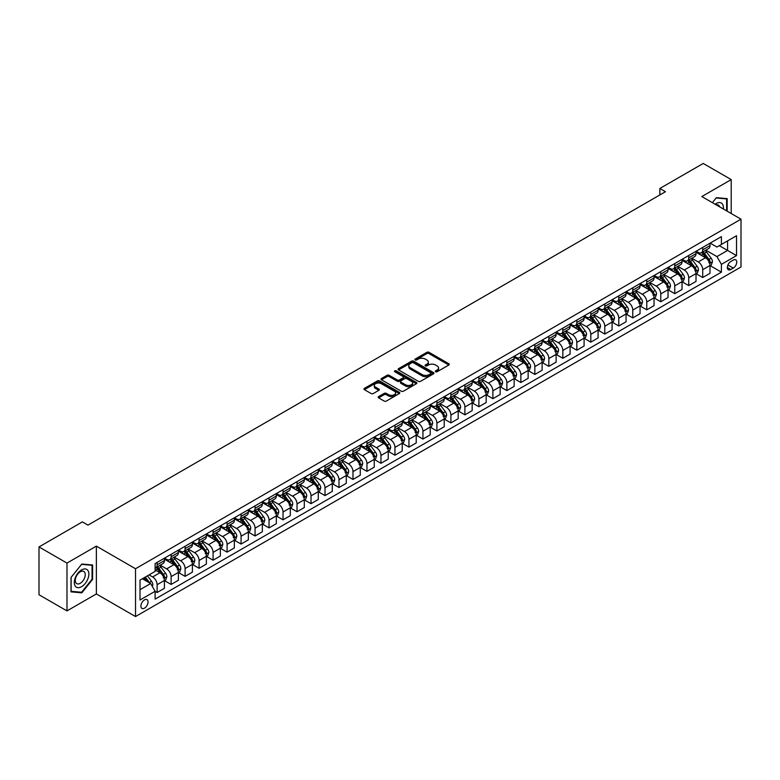 <?xml version="1.0" encoding="UTF-8"?>
<svg xmlns="http://www.w3.org/2000/svg" width="780" height="780" viewBox="0 0 780 780"><rect width="100%" height="100%" fill="white"/><g stroke="black" fill="none" stroke-linecap="round" stroke-linejoin="round"><path stroke-width="1.17" d="M435.61 371.748A1.092 0.624 0 0 0 437.151 371.748L448.822 365.011A1.55 0.897 0 0 0 449.27 364.377A1.55 0.897 0 0 0 448.822 363.743L429.049 352.326A1.55 0.897 0 0 0 426.845 352.326L415.174 359.063A1.092 0.624 0 0 0 416.715 359.95L418.226 359.083A4.972 2.866 0 0 1 425.256 359.083L426.904 360.029A4.972 2.866 0 0 1 428.356 362.056A4.972 2.866 0 0 1 426.904 364.094L425.392 364.962A1.092 0.624 0 0 0 426.933 365.849L428.444 364.981A4.972 2.866 0 0 1 435.474 364.981L437.122 365.927A4.972 2.866 0 0 1 438.575 367.955A4.972 2.866 0 0 1 437.122 369.993L435.61 370.861A1.092 0.624 0 0 0 435.61 371.748L435.61 370.861M144.485 608.156A5.06 2.925 120 0 0 147.791 603.691A5.06 2.925 120 0 0 147.011 599.635A5.06 2.925 120 0 0 144.485 599.888A5.06 2.925 120 0 0 141.17 604.344A5.06 2.925 120 0 0 141.95 608.41A5.06 2.925 120 0 0 144.485 608.156M378.622 396.591A1.55 0.897 0 0 0 378.163 397.225A1.55 0.897 0 0 0 378.622 397.858L384.169 401.066A1.55 0.897 0 0 0 386.363 401.066L399.331 393.578A1.55 0.897 0 0 0 399.789 392.944A1.55 0.897 0 0 0 399.331 392.311L379.558 380.894A1.55 0.897 0 0 0 377.364 380.894L364.397 388.381A1.55 0.897 0 0 0 363.938 389.015A1.55 0.897 0 0 0 364.397 389.649L371.095 393.52A1.55 0.897 0 0 0 373.298 393.52L378.846 390.312A1.55 0.897 0 0 0 379.294 389.678A1.55 0.897 0 0 0 378.846 389.044L375.521 387.133A4.153 2.398 0 0 1 374.302 385.437A4.153 2.398 0 0 1 376.867 383.214A4.153 2.398 0 0 1 381.401 383.74L394.417 391.248A4.153 2.398 0 0 1 395.635 392.944A4.153 2.398 0 0 1 393.061 395.168A4.153 2.398 0 0 1 388.537 394.641L386.363 393.393A1.55 0.897 0 0 0 384.169 393.393L378.622 396.591L378.622 397.858M96.359 546.127L66.983 563.082L39 546.936L39 594.75L66.983 610.906L96.359 593.941L135.525 616.551L135.525 568.737L96.359 546.127L96.359 593.941M731.211 213.525L731.211 179.595L701.825 196.56L741 219.17L135.525 568.737M731.211 179.595L703.228 163.449L659.861 188.487L659.861 194.941M39 546.936L82.368 521.898L87.965 525.125L665.457 191.714L659.861 188.487M418.334 381.342A1.55 0.897 0 0 0 420.537 381.342L433.495 373.854A1.55 0.897 0 0 0 433.953 373.22A1.55 0.897 0 0 0 433.495 372.587L413.722 361.169A1.55 0.897 0 0 0 411.528 361.169L398.56 368.657A1.55 0.897 0 0 0 398.102 369.291A1.55 0.897 0 0 0 398.56 369.925L418.334 381.342M395.206 371.982A1.092 0.624 0 0 1 396.308 372.138L396.308 370.841L416.413 382.453A1.55 0.897 0 0 1 416.871 383.087A1.55 0.897 0 0 1 416.413 383.721L403.445 391.199A1.55 0.897 0 0 1 401.252 391.199L381.478 379.792L381.478 378.514A1.55 0.897 0 0 0 381.02 379.158A1.55 0.897 0 0 0 381.478 379.792M381.478 378.514L387.026 375.316A1.55 0.897 0 0 1 389.22 375.316L397.244 379.948A1.55 0.897 0 0 0 399.438 379.948L403.123 377.822A1.55 0.897 0 0 0 403.572 377.188A1.55 0.897 0 0 0 403.123 376.555L394.768 371.728A1.092 0.624 0 0 1 396.308 370.841M733.278 260.072L730.811 261.495A4.904 2.837 120 0 0 727.613 265.824A4.904 2.837 120 0 0 728.364 269.753A4.904 2.837 120 0 0 730.811 269.51L733.278 268.086A4.904 2.837 120 0 0 736.486 263.767A4.904 2.837 120 0 0 735.735 259.837A4.904 2.837 120 0 0 733.278 260.072M135.525 616.551L741 266.994L741 219.17M710.17 243.116L716.937 247.026L721.412 244.442L721.412 236.623L155.113 563.569L155.113 571.389L140.01 580.115L140.01 600.015L155.113 591.289L155.113 599.108L721.412 272.161L721.412 264.342L716.937 256.591L705.812 250.165M721.412 244.442L736.525 235.716L736.525 255.616L721.412 264.342M66.983 563.082L66.983 610.906M719.287 245.671L727.574 250.448L727.574 240.883L736.525 235.716M716.937 256.591L727.574 250.448L736.525 255.616M140.01 589.68L150.637 583.538L142.36 578.76M155.113 591.357L157.131 592.517L157.131 584.698A6.328 3.656 -120 0 0 152.656 576.947L149.068 574.88M157.131 592.517L164.405 588.315L164.405 580.505A6.328 3.656 -120 0 0 159.929 572.744L155.113 569.966M164.57 580.661L171.122 584.444L171.122 576.625A6.328 3.656 -120 0 0 166.637 568.874L160.212 565.159M171.122 584.444L178.396 580.242L178.396 572.423A6.328 3.656 -120 0 0 173.921 564.671L164.405 559.182M178.561 572.588L185.104 576.361L185.104 568.542A6.328 3.656 -120 0 0 180.628 560.791L174.203 557.086M185.104 576.361L192.387 572.169L192.387 564.35A6.328 3.656 -120 0 0 187.902 556.588L178.396 551.099M192.553 564.505L199.095 568.288L199.095 560.469A6.328 3.656 -120 0 0 194.62 552.718L188.195 549.003M199.095 568.288L206.368 564.086L206.368 556.267A6.328 3.656 -120 0 0 201.893 548.515L192.387 543.026M206.544 556.433L213.086 560.216L213.086 552.396A6.328 3.656 -120 0 0 208.611 544.635L202.186 540.93M213.086 560.216L220.36 556.013L220.36 548.194A6.328 3.656 -120 0 0 215.884 540.442L206.368 534.943M220.525 548.359L227.077 552.133L227.077 544.313A6.328 3.656 -120 0 0 222.602 536.562L216.177 532.847M227.077 552.133L234.351 547.931L234.351 540.121A6.328 3.656 -120 0 0 229.876 532.36L220.36 526.87M234.517 540.277L241.069 544.06L241.069 536.24A6.328 3.656 -120 0 0 236.593 528.489L230.159 524.774M241.069 544.06L248.342 539.858L248.342 532.038A6.328 3.656 -120 0 0 243.867 524.287L234.351 518.798M248.508 532.204L255.06 535.977L255.06 528.167A6.328 3.656 -120 0 0 250.575 520.406L244.15 516.701M255.06 535.977L262.334 531.784L262.334 523.965A6.328 3.656 -120 0 0 257.858 516.204L248.342 510.715M262.499 524.121L269.041 527.904L269.041 520.084A6.328 3.656 -120 0 0 264.566 512.333L258.141 508.618M269.041 527.904L276.325 523.702L276.325 515.882A6.328 3.656 -120 0 0 271.84 508.131L262.334 502.642M276.49 516.048L283.033 519.831L283.033 512.011A6.328 3.656 -120 0 0 278.558 504.25L272.132 500.546M283.033 519.831L290.306 515.629L290.306 507.809A6.328 3.656 -120 0 0 285.831 500.058L276.325 494.559M290.482 507.975L297.024 511.748L297.024 503.929A6.328 3.656 -120 0 0 292.549 496.177L286.123 492.463M297.024 511.748L304.298 507.546L304.298 499.736A6.328 3.656 -120 0 0 299.822 491.975L290.306 486.486M304.463 499.892L311.015 503.675L311.015 495.856A6.328 3.656 -120 0 0 306.54 488.104L300.115 484.39M311.015 503.675L318.289 499.473L318.289 491.654A6.328 3.656 -120 0 0 313.814 483.902L304.298 478.413M318.454 491.819L325.006 495.592L325.006 487.783A6.328 3.656 -120 0 0 320.531 480.022L314.096 476.317M325.006 495.592L332.28 491.4L332.28 483.581A6.328 3.656 -120 0 0 327.805 475.829L318.289 470.33M332.446 483.736L338.998 487.519L338.998 479.7A6.328 3.656 -120 0 0 334.513 471.949L328.087 468.234M338.998 487.519L346.271 483.317L346.271 475.498A6.328 3.656 -120 0 0 341.796 467.747L332.28 462.257M346.437 475.663L352.979 479.447L352.979 471.627A6.328 3.656 -120 0 0 348.504 463.876L342.079 460.161M352.979 479.447L360.262 475.244L360.262 467.425A6.328 3.656 -120 0 0 355.777 459.673L346.271 454.174M360.428 467.59L366.971 471.364L366.971 463.544A6.328 3.656 -120 0 0 362.495 455.793L356.07 452.078M366.971 471.364L374.244 467.171L374.244 459.352A6.328 3.656 -120 0 0 369.769 451.591L360.262 446.101M374.419 459.508L380.962 463.291L380.962 455.471A6.328 3.656 -120 0 0 376.486 447.72L370.061 444.005M380.962 463.291L388.235 459.089L388.235 451.269A6.328 3.656 -120 0 0 383.76 443.518L374.244 438.029M388.401 451.435L394.953 455.208L394.953 447.398A6.328 3.656 -120 0 0 390.478 439.637L384.052 435.932M394.953 455.208L402.226 451.015L402.226 443.196A6.328 3.656 -120 0 0 397.751 435.445L388.235 429.946M402.392 443.352L408.944 447.135L408.944 439.315A6.328 3.656 -120 0 0 404.469 431.564L398.034 427.849M408.944 447.135L416.218 442.933L416.218 435.113A6.328 3.656 -120 0 0 411.743 427.362L402.226 421.873M416.383 435.279L422.935 439.062L422.935 431.243A6.328 3.656 -120 0 0 418.45 423.491L412.025 419.776M422.935 439.062L430.209 434.86L430.209 427.04A6.328 3.656 -120 0 0 425.734 419.289L416.218 413.79M430.375 427.206L436.917 430.979L436.917 423.16A6.328 3.656 -120 0 0 432.442 415.409L426.017 411.703M436.917 430.979L444.2 426.787L444.2 418.967A6.328 3.656 -120 0 0 439.715 411.206L430.209 405.717M444.366 419.123L450.908 422.906L450.908 415.087A6.328 3.656 -120 0 0 446.433 407.335L440.008 403.621M450.908 422.906L458.182 418.704L458.182 410.885A6.328 3.656 -120 0 0 453.706 403.133L444.2 397.644M458.357 411.05L464.899 414.833L464.899 407.014A6.328 3.656 -120 0 0 460.424 399.253L453.999 395.548M464.899 414.833L472.173 410.631L472.173 402.811A6.328 3.656 -120 0 0 467.698 395.06L458.182 389.561M472.339 402.968L478.891 406.75L478.891 398.931A6.328 3.656 -120 0 0 474.415 391.18L467.99 387.465M478.891 406.75L486.164 402.548L486.164 394.729A6.328 3.656 -120 0 0 481.689 386.977L472.173 381.488M486.33 394.894L492.882 398.677L492.882 390.858A6.328 3.656 -120 0 0 488.407 383.107L481.972 379.392M492.882 398.677L500.156 394.475L500.156 386.656A6.328 3.656 -120 0 0 495.68 378.904L486.164 373.406M500.321 386.822L506.873 390.595L506.873 382.775A6.328 3.656 -120 0 0 502.388 375.024L495.963 371.319M506.873 390.595L514.147 386.402L514.147 378.583A6.328 3.656 -120 0 0 509.671 370.822L500.156 365.332M514.312 378.739L520.855 382.522L520.855 374.702A6.328 3.656 -120 0 0 516.38 366.951L509.954 363.236M520.855 382.522L528.138 378.319L528.138 370.5A6.328 3.656 -120 0 0 523.653 362.749L514.147 357.26M528.304 370.666L534.846 374.449L534.846 366.629A6.328 3.656 -120 0 0 530.371 358.868L523.946 355.163M534.846 374.449L542.12 370.247L542.12 362.427A6.328 3.656 -120 0 0 537.644 354.676L528.138 349.177M542.295 362.583L548.837 366.366L548.837 358.546A6.328 3.656 -120 0 0 544.362 350.795L537.937 347.081M548.837 366.366L556.111 362.164L556.111 354.344A6.328 3.656 -120 0 0 551.635 346.593L542.12 341.104M556.276 354.51L562.828 358.293L562.828 350.473A6.328 3.656 -120 0 0 558.353 342.722L551.928 339.007M562.828 358.293L570.102 354.091L570.102 346.271A6.328 3.656 -120 0 0 565.627 338.52L556.111 333.031M570.268 346.437L576.82 350.21L576.82 342.391A6.328 3.656 -120 0 0 572.344 334.639L565.909 330.935M576.82 350.21L584.093 346.018L584.093 338.198A6.328 3.656 -120 0 0 579.618 330.437L570.102 324.948M584.259 338.354L590.811 342.137L590.811 334.318A6.328 3.656 -120 0 0 586.326 326.566L579.901 322.852M590.811 342.137L598.084 337.935L598.084 330.115A6.328 3.656 -120 0 0 593.609 322.364L584.093 316.875M598.25 330.281L604.792 334.064L604.792 326.245A6.328 3.656 -120 0 0 600.317 318.484L593.892 314.779M604.792 334.064L612.076 329.862L612.076 322.043A6.328 3.656 -120 0 0 607.591 314.291L598.084 308.792M612.242 322.198L618.784 325.981L618.784 318.162A6.328 3.656 -120 0 0 614.308 310.411L607.883 306.696M618.784 325.981L626.057 321.779L626.057 313.969A6.328 3.656 -120 0 0 621.582 306.209L612.076 300.719M626.233 314.125L632.775 317.909L632.775 310.089A6.328 3.656 -120 0 0 628.3 302.338L621.875 298.623M632.775 317.909L640.048 313.706L640.048 305.887A6.328 3.656 -120 0 0 635.573 298.135L626.057 292.646M640.214 306.052L646.766 309.826L646.766 302.006A6.328 3.656 -120 0 0 642.291 294.255L635.866 290.55M646.766 309.826L654.04 305.633L654.04 297.814A6.328 3.656 -120 0 0 649.565 290.053L640.048 284.564M654.206 297.97L660.758 301.753L660.758 293.933A6.328 3.656 -120 0 0 656.282 286.182L649.847 282.467M660.758 301.753L668.031 297.55L668.031 289.731A6.328 3.656 -120 0 0 663.556 281.98L654.04 276.49M668.197 289.897L674.749 293.68L674.749 285.86A6.328 3.656 -120 0 0 670.264 278.099L663.838 274.394M674.749 293.68L682.022 289.477L682.022 281.658A6.328 3.656 -120 0 0 677.547 273.907L668.031 268.408M682.188 281.824L688.73 285.597L688.73 277.777A6.328 3.656 -120 0 0 684.255 270.026L677.83 266.311M688.73 285.597L696.014 281.395L696.014 273.585A6.328 3.656 -120 0 0 691.529 265.824L682.022 260.335M696.179 273.741L702.721 277.524L702.721 269.704A6.328 3.656 -120 0 0 698.246 261.953L691.821 258.238M702.721 277.524L709.995 273.322L709.995 265.502A6.328 3.656 -120 0 0 705.52 257.751L696.014 252.262M696.179 251.189L698.246 252.388A6.328 3.656 -120 0 0 701.415 252.701A6.328 3.656 -120 0 0 702.721 249.805L702.721 247.416M682.188 259.272L684.255 260.462A6.328 3.656 -120 0 0 687.424 260.773A6.328 3.656 -120 0 0 688.73 257.878L688.73 255.489M668.197 267.345L670.264 268.544A6.328 3.656 -120 0 0 673.433 268.856A6.328 3.656 -120 0 0 674.749 265.96L674.749 263.562M654.206 275.418L656.282 276.617A6.328 3.656 -120 0 0 659.441 276.929A6.328 3.656 -120 0 0 660.758 274.034L660.758 271.645M640.214 283.501L642.291 284.69A6.328 3.656 -120 0 0 645.45 285.012A6.328 3.656 -120 0 0 646.766 282.106L646.766 279.718M626.233 291.574L628.3 292.773A6.328 3.656 -120 0 0 631.468 293.085A6.328 3.656 -120 0 0 632.775 290.189L632.775 287.791M612.242 299.656L614.308 300.846A6.328 3.656 -120 0 0 617.477 301.158A6.328 3.656 -120 0 0 618.784 298.262L618.784 295.873M598.25 307.729L600.317 308.929A6.328 3.656 -120 0 0 603.486 309.241A6.328 3.656 -120 0 0 604.792 306.335L604.792 303.947M584.259 315.802L586.326 317.002A6.328 3.656 -120 0 0 589.495 317.314A6.328 3.656 -120 0 0 590.811 314.418L590.811 312.029M570.268 323.885L572.344 325.075A6.328 3.656 -120 0 0 575.504 325.397A6.328 3.656 -120 0 0 576.82 322.491L576.82 320.102M556.276 331.958L558.353 333.157A6.328 3.656 -120 0 0 561.512 333.469A6.328 3.656 -120 0 0 562.828 330.574L562.828 328.175M542.295 340.041L544.362 341.231A6.328 3.656 -120 0 0 547.531 341.543A6.328 3.656 -120 0 0 548.837 338.647L548.837 336.258M528.304 348.114L530.371 349.313A6.328 3.656 -120 0 0 533.539 349.625A6.328 3.656 -120 0 0 534.846 346.72L534.846 344.331M514.312 356.187L516.38 357.386A6.328 3.656 -120 0 0 519.548 357.698A6.328 3.656 -120 0 0 520.855 354.802L520.855 352.414M500.321 364.27L502.388 365.459A6.328 3.656 -120 0 0 505.557 365.771A6.328 3.656 -120 0 0 506.873 362.875L506.873 360.487M486.33 372.343L488.407 373.542A6.328 3.656 -120 0 0 491.566 373.854A6.328 3.656 -120 0 0 492.882 370.958L492.882 368.56M472.339 380.425L474.415 381.615A6.328 3.656 -120 0 0 477.575 381.927A6.328 3.656 -120 0 0 478.891 379.031L478.891 376.642M458.357 388.498L460.424 389.698A6.328 3.656 -120 0 0 463.593 390.01A6.328 3.656 -120 0 0 464.899 387.104L464.899 384.715M444.366 396.572L446.433 397.771A6.328 3.656 -120 0 0 449.602 398.083A6.328 3.656 -120 0 0 450.908 395.187L450.908 392.798M430.375 404.654L432.442 405.844A6.328 3.656 -120 0 0 435.61 406.156A6.328 3.656 -120 0 0 436.917 403.26L436.917 400.871M416.383 412.727L418.45 413.927A6.328 3.656 -120 0 0 421.619 414.238A6.328 3.656 -120 0 0 422.935 411.343L422.935 408.944M402.392 420.8L404.469 422A6.328 3.656 -120 0 0 407.628 422.311A6.328 3.656 -120 0 0 408.944 419.416L408.944 417.027M388.401 428.883L390.478 430.072A6.328 3.656 -120 0 0 393.637 430.394A6.328 3.656 -120 0 0 394.953 427.489L394.953 425.1M374.419 436.956L376.486 438.155A6.328 3.656 -120 0 0 379.655 438.467A6.328 3.656 -120 0 0 380.962 435.572L380.962 433.183M360.428 445.039L362.495 446.228A6.328 3.656 -120 0 0 365.664 446.54A6.328 3.656 -120 0 0 366.971 443.644L366.971 441.256M346.437 453.112L348.504 454.311A6.328 3.656 -120 0 0 351.673 454.623A6.328 3.656 -120 0 0 352.979 451.727L352.979 449.329M332.446 461.185L334.513 462.384A6.328 3.656 -120 0 0 337.681 462.696A6.328 3.656 -120 0 0 338.998 459.8L338.998 457.411M318.454 469.267L320.531 470.457A6.328 3.656 -120 0 0 323.69 470.779A6.328 3.656 -120 0 0 325.006 467.873L325.006 465.485M304.463 477.34L306.54 478.54A6.328 3.656 -120 0 0 309.699 478.852A6.328 3.656 -120 0 0 311.015 475.956L311.015 473.567M290.482 485.423L292.549 486.613A6.328 3.656 -120 0 0 295.718 486.925A6.328 3.656 -120 0 0 297.024 484.029L297.024 481.64M276.49 493.496L278.558 494.695A6.328 3.656 -120 0 0 281.726 495.007A6.328 3.656 -120 0 0 283.033 492.112L283.033 489.713M262.499 501.569L264.566 502.768A6.328 3.656 -120 0 0 267.735 503.081A6.328 3.656 -120 0 0 269.041 500.185L269.041 497.796M248.508 509.652L250.575 510.842A6.328 3.656 -120 0 0 253.744 511.163A6.328 3.656 -120 0 0 255.06 508.258L255.06 505.869M234.517 517.725L236.593 518.924A6.328 3.656 -120 0 0 239.752 519.236A6.328 3.656 -120 0 0 241.069 516.341L241.069 513.952M220.525 525.808L222.602 526.997A6.328 3.656 -120 0 0 225.761 527.309A6.328 3.656 -120 0 0 227.077 524.413L227.077 522.025M206.544 533.881L208.611 535.08A6.328 3.656 -120 0 0 211.78 535.392A6.328 3.656 -120 0 0 213.086 532.496L213.086 530.098M192.553 541.954L194.62 543.153A6.328 3.656 -120 0 0 197.788 543.465A6.328 3.656 -120 0 0 199.095 540.569L199.095 538.181M178.561 550.036L180.628 551.226A6.328 3.656 -120 0 0 183.797 551.548A6.328 3.656 -120 0 0 185.104 548.642L185.104 546.254M164.57 558.109L166.637 559.309A6.328 3.656 -120 0 0 169.806 559.621A6.328 3.656 -120 0 0 171.122 556.725L171.122 554.326M710.17 265.668L721.412 272.161M701.415 252.701L708.688 248.498A6.328 3.656 -120 0 0 709.995 245.602L709.995 243.214M687.424 260.773L694.697 256.581A6.328 3.656 -120 0 0 696.014 253.675L696.014 251.287M673.433 268.856L680.706 264.654A6.328 3.656 -120 0 0 682.022 261.758L682.022 259.369M659.441 276.929L666.715 272.727A6.328 3.656 -120 0 0 668.031 269.831L668.031 267.442M645.45 285.012L652.733 280.81A6.328 3.656 -120 0 0 654.04 277.914L654.04 275.515M631.468 293.085L638.742 288.883A6.328 3.656 -120 0 0 640.048 285.987L640.048 283.598M617.477 301.158L624.751 296.965A6.328 3.656 -120 0 0 626.057 294.06L626.057 291.671M603.486 309.241L610.76 305.038A6.328 3.656 -120 0 0 612.076 302.143L612.076 299.744M589.495 317.314L596.768 313.111A6.328 3.656 -120 0 0 598.084 310.216L598.084 307.827M575.504 325.397L582.777 321.194A6.328 3.656 -120 0 0 584.093 318.298L584.093 315.9M561.512 333.469L568.795 329.267A6.328 3.656 -120 0 0 570.102 326.372L570.102 323.983M547.531 341.543L554.804 337.35A6.328 3.656 -120 0 0 556.111 334.444L556.111 332.056M533.539 349.625L540.813 345.423A6.328 3.656 -120 0 0 542.12 342.527L542.12 340.129M519.548 357.698L526.822 353.496A6.328 3.656 -120 0 0 528.138 350.6L528.138 348.212M505.557 365.771L512.831 361.579A6.328 3.656 -120 0 0 514.147 358.673L514.147 356.284M491.566 373.854L498.839 369.652A6.328 3.656 -120 0 0 500.156 366.756L500.156 364.367M477.575 381.927L484.858 377.735A6.328 3.656 -120 0 0 486.164 374.829L486.164 372.44M463.593 390.01L470.866 385.808A6.328 3.656 -120 0 0 472.173 382.912L472.173 380.513M449.602 398.083L456.875 393.88A6.328 3.656 -120 0 0 458.182 390.985L458.182 388.596M435.61 406.156L442.884 401.963A6.328 3.656 -120 0 0 444.2 399.058L444.2 396.669M421.619 414.238L428.893 410.036A6.328 3.656 -120 0 0 430.209 407.14L430.209 404.752M407.628 422.311L414.901 418.109A6.328 3.656 -120 0 0 416.218 415.214L416.218 412.825M393.637 430.394L400.92 426.192A6.328 3.656 -120 0 0 402.226 423.296L402.226 420.898M379.655 438.467L386.929 434.265A6.328 3.656 -120 0 0 388.235 431.369L388.235 428.981M365.664 446.54L372.938 442.348A6.328 3.656 -120 0 0 374.244 439.442L374.244 437.053M351.673 454.623L358.946 450.421A6.328 3.656 -120 0 0 360.262 447.525L360.262 445.136M337.681 462.696L344.955 458.494A6.328 3.656 -120 0 0 346.271 455.598L346.271 453.209M323.69 470.779L330.964 466.577A6.328 3.656 -120 0 0 332.28 463.681L332.28 461.282M309.699 478.852L316.982 474.649A6.328 3.656 -120 0 0 318.289 471.754L318.289 469.365M295.718 486.925L302.991 482.732A6.328 3.656 -120 0 0 304.298 479.827L304.298 477.438M281.726 495.007L289 490.805A6.328 3.656 -120 0 0 290.306 487.909L290.306 485.521M267.735 503.081L275.008 498.878A6.328 3.656 -120 0 0 276.325 495.982L276.325 493.594M253.744 511.163L261.017 506.961A6.328 3.656 -120 0 0 262.334 504.065L262.334 501.667M239.752 519.236L247.026 515.034A6.328 3.656 -120 0 0 248.342 512.138L248.342 509.75M225.761 527.309L233.044 523.117A6.328 3.656 -120 0 0 234.351 520.211L234.351 517.822M211.78 535.392L219.053 531.19A6.328 3.656 -120 0 0 220.36 528.294L220.36 525.905M197.788 543.465L205.062 539.263A6.328 3.656 -120 0 0 206.368 536.367L206.368 533.978M183.797 551.548L191.071 547.346A6.328 3.656 -120 0 0 192.387 544.45L192.387 542.051M169.806 559.621L177.079 555.418A6.328 3.656 -120 0 0 178.396 552.523L178.396 550.134M155.113 567.957A6.328 3.656 -120 0 0 155.815 567.694L163.088 563.501A6.328 3.656 -120 0 0 164.405 560.596L164.405 558.207M155.815 567.694A6.328 3.656 -120 0 0 157.131 564.798L157.131 562.409M150.637 583.538L155.113 591.289M727.175 211.195L727.175 198.627L716.381 197.672L712.374 202.644L716.157 197.983L726.619 198.919L726.619 210.873M71.009 591.864L81.812 592.829L92.606 579.394L92.606 564.993L81.812 564.038L71.009 577.463L71.009 591.864M92.05 579.072L92.606 579.394M80.671 592.176L81.812 592.829M436.04 371.904L437.122 371.28A4.972 2.866 0 0 0 438.575 369.252L438.575 367.955M428.356 362.056L428.356 363.353A4.972 2.866 0 0 1 426.904 365.381L425.831 366.005M448.802 365.02L429.049 353.613A1.55 0.897 0 0 0 426.845 353.613L415.613 360.106M433.495 372.587L433.495 373.854L413.722 362.466A1.55 0.897 0 0 0 411.528 362.466L398.58 369.935L398.56 368.657M430.745 373.669A1.092 0.624 0 0 0 430.745 372.781L413.39 362.758A1.092 0.624 0 0 0 411.85 362.758L410.26 363.675A4.972 2.866 0 0 0 408.808 365.703A4.972 2.866 0 0 0 410.26 367.741L422.126 374.585A4.972 2.866 0 0 0 429.156 374.585L430.745 373.669L430.745 374.956A1.092 0.624 0 0 0 431.067 374.517L431.067 373.22M408.808 365.703L408.808 367A4.972 2.866 0 0 0 410.26 369.028L410.26 367.741M430.745 374.956L429.156 375.882A4.972 2.866 0 0 1 422.126 375.882L410.26 369.028M381.498 379.802L387.026 376.613L387.026 375.316M403.572 377.188L403.572 378.476A1.55 0.897 0 0 1 403.123 379.109L399.438 381.235A1.55 0.897 0 0 1 397.244 381.235L389.22 376.613A1.55 0.897 0 0 0 387.026 376.613M396.308 372.138L416.393 383.731M405.561 384.755A4.153 2.398 0 0 0 410.095 385.271A4.153 2.398 0 0 0 412.659 383.058A4.153 2.398 0 0 0 411.44 381.361L406.858 378.709A1.55 0.897 0 0 0 404.654 378.709L400.978 380.835A1.55 0.897 0 0 0 400.52 381.469A1.55 0.897 0 0 0 400.978 382.102L405.561 384.755L405.561 386.041A4.153 2.398 0 0 0 410.095 386.558A4.153 2.398 0 0 0 412.659 384.345L412.659 383.058M400.52 381.469L400.52 382.756A1.55 0.897 0 0 0 400.978 383.399L400.978 382.102M405.561 386.041L400.978 383.399M395.635 392.944L395.635 394.241A4.153 2.398 0 0 1 393.061 396.454A4.153 2.398 0 0 1 388.537 395.938L386.363 394.68A1.55 0.897 0 0 0 384.169 394.68L378.641 397.878M374.302 385.437L374.302 386.724A4.153 2.398 0 0 0 375.521 388.421L375.521 387.133M378.827 390.331L375.521 388.421M399.311 393.598L379.558 382.19A1.55 0.897 0 0 0 377.364 382.19L364.416 389.659L364.397 388.381M709.995 265.765L711.341 264.985L712.462 261.758A4.192 2.418 -120 0 0 711.126 258.18L706.553 252.077A12.109 6.991 -120 0 0 705.227 250.497M700.684 254.953A12.109 6.991 -120 0 0 698.197 252.359M708.854 262.714L710.2 261.934A4.192 2.418 -120 0 0 709 259.409L704.428 253.305A12.109 6.991 -120 0 0 703.102 251.726M701.971 252.379A10.052 5.801 60 0 1 703.628 254.251L707.499 259.418M701.756 252.506A12.109 6.991 60 0 1 703.082 254.085L706.124 258.141M696.014 273.839L697.349 273.068L698.471 269.831A4.192 2.418 -120 0 0 697.135 266.263L692.562 260.159A12.109 6.991 -120 0 0 691.236 258.57M686.692 263.035A12.109 6.991 -120 0 0 684.216 260.432M694.863 270.787L696.208 270.007A4.192 2.418 -120 0 0 695.009 267.491L690.437 261.388A12.109 6.991 -120 0 0 689.111 259.798M687.989 260.452A10.052 5.801 60 0 1 689.637 262.324L693.508 267.491M687.765 260.578A12.109 6.991 60 0 1 689.091 262.158L692.133 266.214M682.022 281.911L683.358 281.141L684.479 277.914A4.192 2.418 -120 0 0 683.143 274.336L678.571 268.232A12.109 6.991 -120 0 0 677.245 266.653M672.701 271.108A12.109 6.991 -120 0 0 670.225 268.515M680.872 278.86L682.217 278.09A4.192 2.418 -120 0 0 681.018 275.564L676.445 269.461A12.109 6.991 -120 0 0 675.119 267.881M673.998 268.525A10.052 5.801 60 0 1 675.646 270.406L679.517 275.574M673.783 268.651A12.109 6.991 60 0 1 675.1 270.241L678.142 274.297M668.031 289.994L669.376 289.214L670.488 285.987A4.192 2.418 -120 0 0 669.152 282.418L664.579 276.315A12.109 6.991 -120 0 0 663.263 274.726M658.71 279.181A12.109 6.991 -120 0 0 656.233 276.588M666.88 286.942L668.226 286.162A4.192 2.418 -120 0 0 667.027 283.647L662.454 277.534A12.109 6.991 -120 0 0 661.128 275.954M660.007 276.607A10.052 5.801 60 0 1 661.654 278.479L665.525 283.647M659.792 276.734A12.109 6.991 60 0 1 661.108 278.314L664.15 282.37M654.04 298.067L655.385 297.297L656.506 294.06A4.192 2.418 -120 0 0 655.161 290.491L650.588 284.388A12.109 6.991 -120 0 0 649.272 282.808M644.719 287.264A12.109 6.991 -120 0 0 642.242 284.671M652.899 295.015L654.235 294.245A4.192 2.418 -120 0 0 653.035 291.72L648.463 285.616A12.109 6.991 -120 0 0 647.146 284.037M646.015 284.68A10.052 5.801 60 0 1 647.663 286.562L651.534 291.72M645.801 284.807A12.109 6.991 60 0 1 647.117 286.387L650.159 290.452M723.352 208.991A10.286 5.938 120 0 0 722.456 204.097A10.286 5.938 120 0 0 715.114 204.224M719.618 206.827A7.039 4.066 120 0 0 719.14 205.803A7.039 4.066 120 0 0 718.351 205.072A7.039 4.066 120 0 0 716.196 204.857M725.926 198.52L726.619 198.919M81.588 569.907A10.286 5.938 120 0 0 74.314 582.504A10.286 5.938 120 0 0 81.588 586.706A10.286 5.938 120 0 0 88.861 574.1A10.286 5.938 120 0 0 81.588 569.907M80.262 571.789A7.039 4.066 120 0 0 75.66 577.99A7.039 4.066 120 0 0 76.742 583.635A7.039 4.066 120 0 0 80.262 583.294A7.039 4.066 120 0 0 84.864 577.083A7.039 4.066 120 0 0 83.782 571.438A7.039 4.066 120 0 0 80.262 571.789M92.05 579.238L81.588 592.254L71.117 591.318L71.117 577.366L81.588 564.35L92.05 565.285L92.05 579.238M91.358 564.886L92.05 565.285M640.048 306.15L641.394 305.37L642.515 302.143A4.192 2.418 -120 0 0 641.17 298.565L636.597 292.461A12.109 6.991 -120 0 0 635.281 290.881M630.727 295.337A12.109 6.991 -120 0 0 628.251 292.744M638.908 303.098L640.243 302.318A4.192 2.418 -120 0 0 639.044 299.793L634.471 293.69A12.109 6.991 -120 0 0 633.155 292.11M632.024 292.763A10.052 5.801 60 0 1 633.672 294.635L637.543 299.803M631.81 292.88A12.109 6.991 60 0 1 633.136 294.469L636.168 298.526M626.057 314.223L627.403 313.453L628.524 310.216A4.192 2.418 -120 0 0 627.188 306.647L622.615 300.544A12.109 6.991 -120 0 0 621.289 298.954M616.746 303.42A12.109 6.991 -120 0 0 614.26 300.817M624.917 311.171L626.262 310.391A4.192 2.418 -120 0 0 625.063 307.876L620.48 301.772A12.109 6.991 -120 0 0 619.164 300.183M618.033 300.836A10.052 5.801 60 0 1 619.691 302.708L623.561 307.876M617.818 300.963A12.109 6.991 60 0 1 619.144 302.543L622.187 306.599M612.076 322.296L613.411 321.526L614.533 318.298A4.192 2.418 -120 0 0 613.197 314.72L608.624 308.617A12.109 6.991 -120 0 0 607.298 307.037M602.755 311.493A12.109 6.991 -120 0 0 600.278 308.899M610.925 319.244L612.271 318.474A4.192 2.418 -120 0 0 611.072 315.949L606.499 309.845A12.109 6.991 -120 0 0 605.173 308.266M604.051 308.909A10.052 5.801 60 0 1 605.699 310.791L609.57 315.959M603.827 309.036A12.109 6.991 60 0 1 605.153 310.625L608.195 314.681M598.084 330.379L599.42 329.599L600.542 326.372A4.192 2.418 -120 0 0 599.206 322.803L594.633 316.7A12.109 6.991 -120 0 0 593.307 315.11M588.764 319.566A12.109 6.991 -120 0 0 586.287 316.973M596.934 327.327L598.279 326.547A4.192 2.418 -120 0 0 597.08 324.031L592.508 317.918A12.109 6.991 -120 0 0 591.182 316.339M590.06 316.992A10.052 5.801 60 0 1 591.708 318.864L595.579 324.031M589.846 317.119A12.109 6.991 60 0 1 591.162 318.698L594.204 322.754M584.093 338.452L585.439 337.681L586.55 334.444A4.192 2.418 -120 0 0 585.215 330.876L580.642 324.773A12.109 6.991 -120 0 0 579.325 323.193M574.772 327.649A12.109 6.991 -120 0 0 572.296 325.055M582.943 335.4L584.288 334.63A4.192 2.418 -120 0 0 583.089 332.104L578.516 326.001A12.109 6.991 -120 0 0 577.19 324.421M576.069 325.065A10.052 5.801 60 0 1 577.717 326.947L581.587 332.104M575.855 325.192A12.109 6.991 60 0 1 577.171 326.771L580.213 330.837M570.102 346.534L571.447 345.755L572.569 342.527A4.192 2.418 -120 0 0 571.223 338.949L566.65 332.846A12.109 6.991 -120 0 0 565.334 331.266M560.781 335.722A12.109 6.991 -120 0 0 558.304 333.128M568.961 343.483L570.297 342.703A4.192 2.418 -120 0 0 569.098 340.177L564.525 334.074A12.109 6.991 -120 0 0 563.209 332.494M562.078 333.148A10.052 5.801 60 0 1 563.725 335.02L567.596 340.187M561.863 333.265A12.109 6.991 60 0 1 563.179 334.854L566.221 338.91M556.111 354.607L557.456 353.827L558.577 350.6A4.192 2.418 -120 0 0 557.232 347.032L552.659 340.928A12.109 6.991 -120 0 0 551.343 339.339M546.79 343.795A12.109 6.991 -120 0 0 544.313 341.201M554.97 351.556L556.306 350.776A4.192 2.418 -120 0 0 555.106 348.26L550.534 342.157A12.109 6.991 -120 0 0 549.217 340.567M548.087 341.221A10.052 5.801 60 0 1 549.734 343.093L553.605 348.26M547.872 341.348A12.109 6.991 60 0 1 549.198 342.927L552.23 346.983M542.12 362.68L543.465 361.91L544.586 358.673A4.192 2.418 -120 0 0 543.25 355.105L538.678 349.001A12.109 6.991 -120 0 0 537.352 347.422M532.808 351.877A12.109 6.991 -120 0 0 530.322 349.284M540.979 359.629L542.324 358.858A4.192 2.418 -120 0 0 541.125 356.333L536.542 350.23A12.109 6.991 -120 0 0 535.226 348.65M534.095 349.294A10.052 5.801 60 0 1 535.753 351.175L539.624 356.343M533.881 349.421A12.109 6.991 60 0 1 535.207 351.01L538.249 355.066M528.138 370.763L529.474 369.983L530.595 366.756A4.192 2.418 -120 0 0 529.259 363.188L524.687 357.074A12.109 6.991 -120 0 0 523.361 355.495M518.817 359.95A12.109 6.991 -120 0 0 516.341 357.357M526.987 367.712L528.333 366.931A4.192 2.418 -120 0 0 527.134 364.406L522.561 358.303A12.109 6.991 -120 0 0 521.235 356.723M520.114 357.377A10.052 5.801 60 0 1 521.761 359.248L525.632 364.416M519.889 357.503A12.109 6.991 60 0 1 521.216 359.083L524.258 363.139M514.147 378.836L515.483 378.066L516.604 374.829A4.192 2.418 -120 0 0 515.268 371.26L510.695 365.157A12.109 6.991 -120 0 0 509.369 363.577M504.826 368.033A12.109 6.991 -120 0 0 502.349 365.44M512.996 375.784L514.342 375.014A4.192 2.418 -120 0 0 513.142 372.489L508.57 366.385A12.109 6.991 -120 0 0 507.244 364.806M506.123 365.45A10.052 5.801 60 0 1 507.77 367.331L511.641 372.489M505.908 365.576A12.109 6.991 60 0 1 507.224 367.156L510.266 371.221M500.156 386.919L501.501 386.139L502.613 382.912A4.192 2.418 -120 0 0 501.277 379.334L496.704 373.23A12.109 6.991 -120 0 0 495.388 371.651M490.834 376.106A12.109 6.991 -120 0 0 488.358 373.513M499.005 383.867L500.35 383.087A4.192 2.418 -120 0 0 499.151 380.562L494.578 374.459A12.109 6.991 -120 0 0 493.252 372.879M492.131 373.532A10.052 5.801 60 0 1 493.779 375.404L497.65 380.572M491.917 373.649A12.109 6.991 60 0 1 493.233 375.238L496.275 379.294M486.164 394.992L487.51 394.212L488.631 390.985A4.192 2.418 -120 0 0 487.285 387.416L482.713 381.313A12.109 6.991 -120 0 0 481.397 379.723M476.843 384.179A12.109 6.991 -120 0 0 474.367 381.586M485.023 391.94L486.359 391.16A4.192 2.418 -120 0 0 485.16 388.645L480.587 382.541A12.109 6.991 -120 0 0 479.271 380.952M478.14 381.605A10.052 5.801 60 0 1 479.788 383.477L483.659 388.645M477.925 381.732A12.109 6.991 60 0 1 479.242 383.311L482.284 387.368M472.173 403.065L473.519 402.295L474.64 399.058A4.192 2.418 -120 0 0 473.294 395.489L468.721 389.386A12.109 6.991 -120 0 0 467.405 387.806M462.852 392.262A12.109 6.991 -120 0 0 460.375 389.668M471.032 400.013L472.368 399.243A4.192 2.418 -120 0 0 471.169 396.718L466.596 390.614A12.109 6.991 -120 0 0 465.28 389.035M464.149 389.678A10.052 5.801 60 0 1 465.796 391.56L469.667 396.727M463.934 389.805A12.109 6.991 60 0 1 465.26 391.385L468.293 395.45M458.182 411.148L459.527 410.368L460.648 407.14A4.192 2.418 -120 0 0 459.313 403.572L454.74 397.459A12.109 6.991 -120 0 0 453.414 395.879M448.87 400.335A12.109 6.991 -120 0 0 446.384 397.741M457.041 408.096L458.386 407.316A4.192 2.418 -120 0 0 457.177 404.791L452.605 398.687A12.109 6.991 -120 0 0 451.288 397.108M450.157 397.761A10.052 5.801 60 0 1 451.815 399.633L455.686 404.8M449.943 397.888A12.109 6.991 60 0 1 451.269 399.467L454.311 403.523M444.2 419.221L445.536 418.45L446.657 415.214A4.192 2.418 -120 0 0 445.322 411.645L440.749 405.541A12.109 6.991 -120 0 0 439.423 403.962M434.879 408.418A12.109 6.991 -120 0 0 432.403 405.824M443.05 416.169L444.395 415.399A4.192 2.418 -120 0 0 443.196 412.873L438.623 406.77A12.109 6.991 -120 0 0 437.297 405.181M436.176 405.834A10.052 5.801 60 0 1 437.824 407.716L441.694 412.873M435.952 405.961A12.109 6.991 60 0 1 437.278 407.54L440.32 411.606M430.209 427.303L431.545 426.523L432.666 423.296A4.192 2.418 -120 0 0 431.33 419.718L426.757 413.615A12.109 6.991 -120 0 0 425.431 412.035M420.888 416.491A12.109 6.991 -120 0 0 418.411 413.897M429.058 424.242L430.404 423.472A4.192 2.418 -120 0 0 429.205 420.947L424.632 414.843A12.109 6.991 -120 0 0 423.306 413.264M422.185 413.917A10.052 5.801 60 0 1 423.832 415.789L427.703 420.956M421.97 414.034A12.109 6.991 60 0 1 423.286 415.623L426.328 419.679M416.218 435.377L417.563 434.596L418.675 431.369A4.192 2.418 -120 0 0 417.339 427.801L412.766 421.697A12.109 6.991 -120 0 0 411.45 420.108M406.897 424.564A12.109 6.991 -120 0 0 404.42 421.97M415.067 432.325L416.413 431.545A4.192 2.418 -120 0 0 415.214 429.029L410.641 422.926A12.109 6.991 -120 0 0 409.315 421.337M408.194 421.99A10.052 5.801 60 0 1 409.841 423.862L413.712 429.029M407.979 422.116A12.109 6.991 60 0 1 409.295 423.696L412.337 427.752M402.226 443.45L403.572 442.679L404.693 439.442A4.192 2.418 -120 0 0 403.348 435.874L398.775 429.77A12.109 6.991 -120 0 0 397.459 428.191M392.906 432.647A12.109 6.991 -120 0 0 390.429 430.053M401.086 440.398L402.421 439.627A4.192 2.418 -120 0 0 401.222 437.102L396.649 430.999A12.109 6.991 -120 0 0 395.333 429.419M394.202 430.063A10.052 5.801 60 0 1 395.85 431.944L399.721 437.112M393.988 430.19A12.109 6.991 60 0 1 395.304 431.769L398.346 435.835M388.235 451.532L389.581 450.752L390.702 447.525A4.192 2.418 -120 0 0 389.356 443.947L384.784 437.843A12.109 6.991 -120 0 0 383.468 436.264M378.914 440.719A12.109 6.991 -120 0 0 376.438 438.126M387.094 448.481L388.43 447.7A4.192 2.418 -120 0 0 387.231 445.175L382.658 439.072A12.109 6.991 -120 0 0 381.342 437.492M380.211 438.145A10.052 5.801 60 0 1 381.859 440.017L385.729 445.185M379.997 438.272A12.109 6.991 60 0 1 381.322 439.852L384.355 443.908M374.244 459.605L375.59 458.835L376.711 455.598A4.192 2.418 -120 0 0 375.375 452.029L370.802 445.926A12.109 6.991 -120 0 0 369.476 444.346M364.933 448.802A12.109 6.991 -120 0 0 362.447 446.209M373.103 456.553L374.449 455.783A4.192 2.418 -120 0 0 373.24 453.258L368.667 447.154A12.109 6.991 -120 0 0 367.351 445.565M366.22 446.219A10.052 5.801 60 0 1 367.877 448.1L371.748 453.258M366.005 446.345A12.109 6.991 60 0 1 367.331 447.925L370.373 451.981M360.262 467.688L361.598 466.908L362.719 463.681A4.192 2.418 -120 0 0 361.384 460.102L356.811 453.999A12.109 6.991 -120 0 0 355.485 452.419M350.941 456.875A12.109 6.991 -120 0 0 348.465 454.282M359.112 464.627L360.457 463.856A4.192 2.418 -120 0 0 359.258 461.331L354.685 455.227A12.109 6.991 -120 0 0 353.36 453.648M352.238 454.301A10.052 5.801 60 0 1 353.886 456.173L357.757 461.341M352.014 454.418A12.109 6.991 60 0 1 353.34 456.007L356.382 460.063M346.271 475.761L347.607 474.981L348.728 471.754A4.192 2.418 -120 0 0 347.392 468.185L342.82 462.082A12.109 6.991 -120 0 0 341.494 460.493M336.95 464.948A12.109 6.991 -120 0 0 334.474 462.355M345.121 472.709L346.466 471.929A4.192 2.418 -120 0 0 345.267 469.414L340.694 463.31A12.109 6.991 -120 0 0 339.368 461.721M338.247 462.374A10.052 5.801 60 0 1 339.895 464.246L343.765 469.414M338.032 462.501A12.109 6.991 60 0 1 339.349 464.081L342.391 468.136M332.28 483.834L333.625 483.064L334.737 479.827A4.192 2.418 -120 0 0 333.401 476.258L328.828 470.155A12.109 6.991 -120 0 0 327.512 468.575M322.959 473.031A12.109 6.991 -120 0 0 320.482 470.438M331.13 480.782L332.475 480.012A4.192 2.418 -120 0 0 331.276 477.487L326.703 471.383A12.109 6.991 -120 0 0 325.377 469.804M324.256 470.447A10.052 5.801 60 0 1 325.904 472.329L329.774 477.497M324.041 470.574A12.109 6.991 60 0 1 325.357 472.154L328.399 476.219M318.289 491.917L319.634 491.137L320.755 487.909A4.192 2.418 -120 0 0 319.41 484.331L314.837 478.228A12.109 6.991 -120 0 0 313.521 476.648M308.968 481.104A12.109 6.991 -120 0 0 306.491 478.51M317.148 488.865L318.484 488.085A4.192 2.418 -120 0 0 317.284 485.56L312.712 479.456A12.109 6.991 -120 0 0 311.395 477.877M310.264 478.53A10.052 5.801 60 0 1 311.912 480.402L315.783 485.569M310.05 478.657A12.109 6.991 60 0 1 311.366 480.236L314.408 484.292M304.298 499.99L305.643 499.219L306.764 495.982A4.192 2.418 -120 0 0 305.419 492.414L300.846 486.31A12.109 6.991 -120 0 0 299.53 484.721M294.976 489.187A12.109 6.991 -120 0 0 292.5 486.593M303.157 496.938L304.493 496.168A4.192 2.418 -120 0 0 303.293 493.642L298.721 487.539A12.109 6.991 -120 0 0 297.404 485.95M296.273 486.603A10.052 5.801 60 0 1 297.921 488.485L301.792 493.642M296.059 486.73A12.109 6.991 60 0 1 297.385 488.309L300.417 492.365M290.306 508.063L291.652 507.292L292.773 504.065A4.192 2.418 -120 0 0 291.437 500.487L286.865 494.383A12.109 6.991 -120 0 0 285.538 492.804M280.995 497.26A12.109 6.991 -120 0 0 278.509 494.666M289.165 505.011L290.511 504.241A4.192 2.418 -120 0 0 289.302 501.716L284.729 495.612A12.109 6.991 -120 0 0 283.413 494.032M282.282 494.686A10.052 5.801 60 0 1 283.94 496.558L287.81 501.725M282.067 494.803A12.109 6.991 60 0 1 283.394 496.392L286.435 500.448M276.325 516.145L277.66 515.365L278.782 512.138A4.192 2.418 -120 0 0 277.446 508.57L272.873 502.466A12.109 6.991 -120 0 0 271.547 500.877M267.004 505.333A12.109 6.991 -120 0 0 264.527 502.739M275.174 513.094L276.52 512.314A4.192 2.418 -120 0 0 275.32 509.798L270.748 503.685A12.109 6.991 -120 0 0 269.422 502.106M268.3 502.759A10.052 5.801 60 0 1 269.948 504.631L273.819 509.798M268.076 502.885A12.109 6.991 60 0 1 269.402 504.465L272.444 508.521M262.334 524.218L263.669 523.448L264.79 520.211A4.192 2.418 -120 0 0 263.455 516.643L258.882 510.539A12.109 6.991 -120 0 0 257.556 508.96M253.012 513.416A12.109 6.991 -120 0 0 250.536 510.822M261.183 521.167L262.529 520.396A4.192 2.418 -120 0 0 261.329 517.871L256.756 511.768A12.109 6.991 -120 0 0 255.431 510.188M254.309 510.832A10.052 5.801 60 0 1 255.957 512.713L259.828 517.881M254.095 510.958A12.109 6.991 60 0 1 255.411 512.538L258.453 516.604M248.342 532.301L249.688 531.521L250.799 528.294A4.192 2.418 -120 0 0 249.464 524.716L244.891 518.612A12.109 6.991 -120 0 0 243.575 517.033M239.021 521.489A12.109 6.991 -120 0 0 236.545 518.895M247.192 529.25L248.537 528.469A4.192 2.418 -120 0 0 247.338 525.944L242.765 519.841A12.109 6.991 -120 0 0 241.439 518.261M240.318 518.914A10.052 5.801 60 0 1 241.966 520.786L245.836 525.954M240.103 519.041A12.109 6.991 60 0 1 241.42 520.621L244.462 524.677M234.351 540.374L235.697 539.604L236.818 536.367A4.192 2.418 -120 0 0 235.472 532.798L230.899 526.695A12.109 6.991 -120 0 0 229.583 525.106M225.03 529.571A12.109 6.991 -120 0 0 222.553 526.968M233.21 537.322L234.546 536.542A4.192 2.418 -120 0 0 233.347 534.027L228.774 527.923A12.109 6.991 -120 0 0 227.458 526.334M226.327 526.987A10.052 5.801 60 0 1 227.974 528.859L231.845 534.027M226.112 527.114A12.109 6.991 60 0 1 227.428 528.694L230.47 532.75M220.36 548.447L221.705 547.677L222.826 544.45A4.192 2.418 -120 0 0 221.481 540.871L216.908 534.768A12.109 6.991 -120 0 0 215.592 533.188M211.039 537.644A12.109 6.991 -120 0 0 208.562 535.051M219.219 545.395L220.555 544.625A4.192 2.418 -120 0 0 219.355 542.1L214.783 535.996A12.109 6.991 -120 0 0 213.466 534.417M212.335 535.06A10.052 5.801 60 0 1 213.983 536.942L217.854 542.11M212.121 535.187A12.109 6.991 60 0 1 213.447 536.776L216.479 540.832M206.368 556.53L207.714 555.75L208.835 552.523A4.192 2.418 -120 0 0 207.499 548.954L202.927 542.851A12.109 6.991 -120 0 0 201.601 541.261M197.057 545.717A12.109 6.991 -120 0 0 194.571 543.124M205.228 553.478L206.573 552.698A4.192 2.418 -120 0 0 205.364 550.183L200.791 544.069A12.109 6.991 -120 0 0 199.475 542.49M198.344 543.143A10.052 5.801 60 0 1 200.002 545.015L203.873 550.183M198.13 543.27A12.109 6.991 60 0 1 199.456 544.85L202.498 548.905M192.387 564.603L193.723 563.833L194.844 560.596A4.192 2.418 -120 0 0 193.508 557.027L188.935 550.924A12.109 6.991 -120 0 0 187.609 549.344M183.066 553.8A12.109 6.991 -120 0 0 180.589 551.207M191.236 561.551L192.582 560.781A4.192 2.418 -120 0 0 191.383 558.256L186.81 552.152A12.109 6.991 -120 0 0 185.484 550.573M184.363 551.216A10.052 5.801 60 0 1 186.011 553.098L189.881 558.256M184.139 551.343A12.109 6.991 60 0 1 185.464 552.923L188.506 556.988M178.396 572.686L179.732 571.906L180.853 568.678A4.192 2.418 -120 0 0 179.517 565.1L174.944 558.997A12.109 6.991 -120 0 0 173.618 557.417M169.075 561.873A12.109 6.991 -120 0 0 166.598 559.279M177.245 569.634L178.591 568.854A4.192 2.418 -120 0 0 177.392 566.329L172.819 560.225A12.109 6.991 -120 0 0 171.493 558.646M170.371 559.299A10.052 5.801 60 0 1 172.019 561.171L175.89 566.338M170.157 559.416A12.109 6.991 60 0 1 171.473 561.005L174.515 565.061M164.405 580.759L165.75 579.989L166.861 576.751A4.192 2.418 -120 0 0 165.526 573.183L160.953 567.079A12.109 6.991 -120 0 0 159.637 565.49M163.254 577.707L164.599 576.927A4.192 2.418 -120 0 0 163.4 574.411L158.828 568.308A12.109 6.991 -120 0 0 157.501 566.719M156.38 567.372A10.052 5.801 60 0 1 158.028 569.244L161.899 574.411M156.166 567.499A12.109 6.991 60 0 1 157.482 569.078L160.524 573.134M152.315 586.443L152.87 584.834A4.192 2.418 -120 0 0 151.534 581.256L147.459 575.816M149.789 583.05A4.192 2.418 -120 0 0 149.409 582.484L145.333 577.034M144.28 577.649L147.215 581.558M143.988 577.814L146.474 581.129M152.656 576.947L159.929 572.744M166.637 568.874L173.921 564.671M180.628 560.791L187.902 556.588M194.62 552.718L201.893 548.515M208.611 544.635L215.884 540.442M222.602 536.562L229.876 532.36M236.593 528.489L243.867 524.287M250.575 520.406L257.858 516.204M264.566 512.333L271.84 508.131M278.558 504.25L285.831 500.058M292.549 496.177L299.822 491.975M306.54 488.104L313.814 483.902M320.531 480.022L327.805 475.829M334.513 471.949L341.796 467.747M348.504 463.876L355.777 459.673M362.495 455.793L369.769 451.591M376.486 447.72L383.76 443.518M390.478 439.637L397.751 435.445M404.469 431.564L411.743 427.362M418.45 423.491L425.734 419.289M432.442 415.409L439.715 411.206M446.433 407.335L453.706 403.133M460.424 399.253L467.698 395.06M474.415 391.18L481.689 386.977M488.407 383.107L495.68 378.904M502.388 375.024L509.671 370.822M516.38 366.951L523.653 362.749M530.371 358.868L537.644 354.676M544.362 350.795L551.635 346.593M558.353 342.722L565.627 338.52M572.344 334.639L579.618 330.437M586.326 326.566L593.609 322.364M600.317 318.484L607.591 314.291M614.308 310.411L621.582 306.209M628.3 302.338L635.573 298.135M642.291 294.255L649.565 290.053M656.282 286.182L663.556 281.98M670.264 278.099L677.547 273.907M684.255 270.026L691.529 265.824M698.246 261.953L705.52 257.751M702.721 249.805L709.995 245.602M702.721 269.704L709.995 265.502M688.73 277.777L696.014 273.585M688.73 257.878L696.014 253.675M674.749 285.86L682.022 281.658M674.749 265.96L682.022 261.758M660.758 293.933L668.031 289.731M660.758 274.034L668.031 269.831M646.766 302.006L654.04 297.814M646.766 282.106L654.04 277.914M632.775 310.089L640.048 305.887M632.775 290.189L640.048 285.987M618.784 318.162L626.057 313.969M618.784 298.262L626.057 294.06M604.792 326.245L612.076 322.043M604.792 306.335L612.076 302.143M590.811 334.318L598.084 330.115M590.811 314.418L598.084 310.216M576.82 342.391L584.093 338.198M576.82 322.491L584.093 318.298M562.828 350.473L570.102 346.271M562.828 330.574L570.102 326.372M548.837 358.546L556.111 354.344M548.837 338.647L556.111 334.444M534.846 366.629L542.12 362.427M534.846 346.72L542.12 342.527M520.855 374.702L528.138 370.5M520.855 354.802L528.138 350.6M506.873 382.775L514.147 378.583M506.873 362.875L514.147 358.673M492.882 390.858L500.156 386.656M492.882 370.958L500.156 366.756M478.891 398.931L486.164 394.729M478.891 379.031L486.164 374.829M464.899 407.014L472.173 402.811M464.899 387.104L472.173 382.912M450.908 415.087L458.182 410.885M450.908 395.187L458.182 390.985M436.917 423.16L444.2 418.967M436.917 403.26L444.2 399.058M422.935 431.243L430.209 427.04M422.935 411.343L430.209 407.14M408.944 439.315L416.218 435.113M408.944 419.416L416.218 415.214M394.953 447.398L402.226 443.196M394.953 427.489L402.226 423.296M380.962 455.471L388.235 451.269M380.962 435.572L388.235 431.369M366.971 463.544L374.244 459.352M366.971 443.644L374.244 439.442M352.979 471.627L360.262 467.425M352.979 451.727L360.262 447.525M338.998 479.7L346.271 475.498M338.998 459.8L346.271 455.598M325.006 487.783L332.28 483.581M325.006 467.873L332.28 463.681M311.015 495.856L318.289 491.654M311.015 475.956L318.289 471.754M297.024 503.929L304.298 499.736M297.024 484.029L304.298 479.827M283.033 512.011L290.306 507.809M283.033 492.112L290.306 487.909M269.041 520.084L276.325 515.882M269.041 500.185L276.325 495.982M255.06 528.167L262.334 523.965M255.06 508.258L262.334 504.065M241.069 536.24L248.342 532.038M241.069 516.341L248.342 512.138M227.077 544.313L234.351 540.121M227.077 524.413L234.351 520.211M213.086 552.396L220.36 548.194M213.086 532.496L220.36 528.294M199.095 560.469L206.368 556.267M199.095 540.569L206.368 536.367M185.104 568.542L192.387 564.35M185.104 548.642L192.387 544.45M171.122 576.625L178.396 572.423M171.122 556.725L178.396 552.523M157.131 584.698L164.405 580.505M157.131 564.798L164.405 560.596M727.916 264.985L733.278 268.086M727.35 267.511L730.811 269.51M437.122 371.28L437.122 369.993M425.392 365.849L425.392 364.962M426.904 365.381L426.904 364.094M415.174 359.95L415.174 359.063M426.845 353.613L426.845 352.326M429.049 353.613L429.049 352.326M448.822 365.011L448.822 363.743M411.528 362.466L411.528 361.169M413.722 362.466L413.722 361.169M422.126 375.882L422.126 374.585M429.156 375.882L429.156 374.585M389.22 376.613L389.22 375.316M397.244 381.235L397.244 379.948M399.438 381.235L399.438 379.948M403.123 379.109L403.123 377.822M416.413 383.721L416.413 382.453M384.169 394.68L384.169 393.393M386.363 394.68L386.363 393.393M388.537 395.938L388.537 394.641M378.846 390.312L378.846 389.044M377.364 382.19L377.364 380.894M379.558 382.19L379.558 380.894M399.331 393.578L399.331 392.311M709.683 263.425L712.433 261.836M704.428 253.305L706.553 252.077M701.123 255.216L703.082 254.085M709 259.409L711.126 258.18M708.659 261.046L710.2 261.934M695.692 271.498L698.441 269.909M690.437 261.388L692.562 260.159M687.131 263.289L689.091 262.158M695.009 267.491L697.135 266.263M694.678 269.129L696.208 270.007M681.71 279.581L684.45 277.992M676.445 269.461L678.571 268.232M673.15 271.362L675.1 270.241M681.018 275.564L683.143 274.336M680.687 277.202L682.217 278.09M667.719 287.654L670.468 286.065M662.454 277.534L664.579 276.315M659.158 279.445L661.108 278.314M667.027 283.647L669.152 282.418M666.695 285.285L668.226 286.162M653.728 295.727L656.477 294.148M648.463 285.616L650.588 284.388M645.167 287.518L647.117 286.387M653.035 291.72L655.161 290.491M652.704 293.358L654.235 294.245M639.736 303.81L642.486 302.221M634.471 293.69L636.597 292.461M631.176 295.591L633.136 294.469M639.044 299.793L641.17 298.565M638.713 301.431L640.243 302.318M625.745 311.883L628.495 310.294M620.48 301.772L622.615 300.544M617.185 303.673L619.144 302.543M625.063 307.876L627.188 306.647M624.721 309.514L626.262 310.391M611.754 319.966L614.504 318.377M606.499 309.845L608.624 308.617M603.193 311.747L605.153 310.625M611.072 315.949L613.197 314.72M610.74 317.587L612.271 318.474M597.773 328.039L600.512 326.45M592.508 317.918L594.633 316.7M589.212 319.829L591.162 318.698M597.08 324.031L599.206 322.803M596.749 325.66L598.279 326.547M583.781 336.112L586.531 334.532M578.516 326.001L580.642 324.773M575.221 327.902L577.171 326.771M583.089 332.104L585.215 330.876M582.758 333.743L584.288 334.63M569.79 344.194L572.539 342.605M564.525 334.074L566.65 332.846M561.23 335.975L563.179 334.854M569.098 340.177L571.223 338.949M568.766 341.815L570.297 342.703M555.799 352.267L558.548 350.678M550.534 342.157L552.659 340.928M547.238 344.058L549.198 342.927M555.106 348.26L557.232 347.032M554.775 349.898L556.306 350.776M541.808 360.34L544.557 358.761M536.542 350.23L538.678 349.001M533.247 352.131L535.207 351.01M541.125 356.333L543.25 355.105M540.784 357.971L542.324 358.858M527.816 368.423L530.566 366.834M522.561 358.303L524.687 357.074M519.256 360.214L521.216 359.083M527.134 364.406L529.259 363.188M526.802 366.044L528.333 366.931M513.835 376.496L516.575 374.917M508.57 366.385L510.695 365.157M505.274 368.287L507.224 367.156M513.142 372.489L515.268 371.26M512.811 374.127L514.342 375.014M499.843 384.579L502.593 382.99M494.578 374.459L496.704 373.23M491.283 376.36L493.233 375.238M499.151 380.562L501.277 379.334M498.82 382.2L500.35 383.087M485.852 392.652L488.602 391.063M480.587 382.541L482.713 381.313M477.292 384.442L479.242 383.311M485.16 388.645L487.285 387.416M484.828 390.283L486.359 391.16M471.861 400.725L474.61 399.145M466.596 390.614L468.721 389.386M463.3 392.515L465.26 391.385M471.169 396.718L473.294 395.489M470.837 398.356L472.368 399.243M457.87 408.808L460.619 407.219M452.605 398.687L454.74 397.459M449.309 400.598L451.269 399.467M457.177 404.791L459.313 403.572M456.846 406.429L458.386 407.316M443.878 416.881L446.628 415.301M438.623 406.77L440.749 405.541M435.318 408.671L437.278 407.54M443.196 412.873L445.322 411.645M442.865 414.511L444.395 415.399M429.897 424.964L432.637 423.374M424.632 414.843L426.757 413.615M421.337 416.744L423.286 415.623M429.205 420.947L431.33 419.718M428.873 422.584L430.404 423.472M415.906 433.036L418.655 431.447M410.641 422.926L412.766 421.697M407.345 424.827L409.295 423.696M415.214 429.029L417.339 427.801M414.882 430.667L416.413 431.545M401.915 441.11L404.664 439.53M396.649 430.999L398.775 429.77M393.354 432.9L395.304 431.769M401.222 437.102L403.348 435.874M400.891 438.74L402.421 439.627M387.923 449.192L390.673 447.603M382.658 439.072L384.784 437.843M379.363 440.983L381.322 439.852M387.231 445.175L389.356 443.947M386.899 446.813L388.43 447.7M373.932 457.265L376.681 455.686M368.667 447.154L370.802 445.926M365.372 449.056L367.331 447.925M373.24 453.258L375.375 452.029M372.908 454.896L374.449 455.783M359.941 465.348L362.69 463.759M354.685 455.227L356.811 453.999M351.38 457.129L353.34 456.007M359.258 461.331L361.384 460.102M358.927 462.969L360.457 463.856M345.959 473.421L348.699 471.832M340.694 463.31L342.82 462.082M337.399 465.212L339.349 464.081M345.267 469.414L347.392 468.185M344.935 471.052L346.466 471.929M331.968 481.494L334.718 479.915M326.703 471.383L328.828 470.155M323.407 473.284L325.357 472.154M331.276 477.487L333.401 476.258M330.944 479.125L332.475 480.012M317.977 489.577L320.726 487.988M312.712 479.456L314.837 478.228M309.416 481.367L311.366 480.236M317.284 485.56L319.41 484.331M316.953 487.198L318.484 488.085M303.985 497.65L306.735 496.06M298.721 487.539L300.846 486.31M295.425 489.44L297.385 488.309M303.293 493.642L305.419 492.414M302.962 495.281L304.493 496.168M289.994 505.733L292.744 504.143M284.729 495.612L286.865 494.383M281.434 497.513L283.394 496.392M289.302 501.716L291.437 500.487M288.971 503.353L290.511 504.241M276.003 513.806L278.752 512.216M270.748 503.685L272.873 502.466M267.442 505.596L269.402 504.465M275.32 509.798L277.446 508.57M274.989 511.436L276.52 512.314M262.022 521.879L264.761 520.299M256.756 511.768L258.882 510.539M253.461 513.669L255.411 512.538M261.329 517.871L263.455 516.643M260.998 519.509L262.529 520.396M248.03 529.961L250.78 528.372M242.765 519.841L244.891 518.612M239.47 521.752L241.42 520.621M247.338 525.944L249.464 524.716M247.006 527.582L248.537 528.469M234.039 538.034L236.788 536.445M228.774 527.923L230.899 526.695M225.478 529.825L227.428 528.694M233.347 534.027L235.472 532.798M233.015 535.665L234.546 536.542M220.048 546.117L222.797 544.528M214.783 535.996L216.908 534.768M211.487 537.898L213.447 536.776M219.355 542.1L221.481 540.871M219.024 543.738L220.555 544.625M206.056 554.19L208.806 552.601M200.791 544.069L202.927 542.851M197.496 545.981L199.456 544.85M205.364 550.183L207.499 548.954M205.033 551.821L206.573 552.698M192.065 562.263L194.815 560.683M186.81 552.152L188.935 550.924M183.505 554.053L185.464 552.923M191.383 558.256L193.508 557.027M191.051 559.894L192.582 560.781M178.084 570.346L180.823 568.757M172.819 560.225L174.944 558.997M169.523 562.136L171.473 561.005M177.392 566.329L179.517 565.1M177.06 567.967L178.591 568.854M164.093 578.419L166.842 576.829M158.828 568.308L160.953 567.079M155.532 570.209L157.482 569.078M163.4 574.411L165.526 573.183M163.069 576.05L164.599 576.927M151.788 585.526L152.851 584.912M149.409 582.484L151.534 581.256"/></g></svg>
